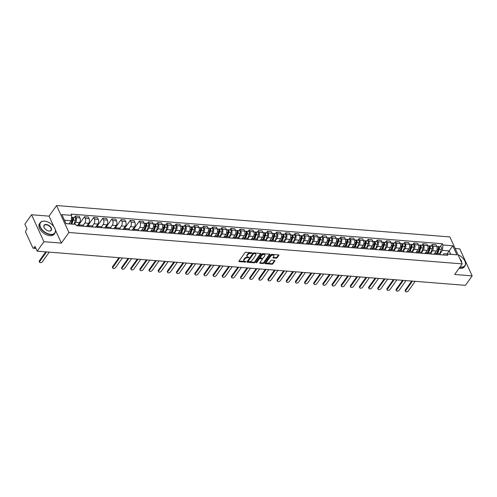 <?xml version="1.0" encoding="UTF-8"?>
<svg xmlns="http://www.w3.org/2000/svg" width="497" height="497" viewBox="0 0 497 497"><rect width="100%" height="100%" fill="white"/><g stroke="black" fill="none" stroke-linecap="round" stroke-linejoin="round"><path stroke-width="0.75" d="M252.134 253.128L251.96 252.774L245.847 252.283A0.708 0.404 155.4 0 0 244.94 252.706L238.976 261.105A0.708 0.404 155.4 0 0 239.219 261.615L245.332 262.105L246.015 261.571L245.009 261.391A2.261 1.286 155.4 0 1 244.008 260.838A2.261 1.286 155.4 0 1 244.226 259.751L244.723 259.049A2.261 1.286 155.4 0 1 247.624 257.701L249.053 257.471L248.09 257.048A2.261 1.286 155.4 0 1 247.09 256.495A2.261 1.286 155.4 0 1 247.307 255.408L247.804 254.706A2.261 1.286 155.4 0 1 250.705 253.364L252.134 253.128M276.239 258.185A0.708 0.404 155.4 0 0 277.146 257.763L278.817 255.408A0.708 0.404 155.4 0 0 278.575 254.899L271.778 254.352A0.708 0.404 155.4 0 0 270.871 254.775L264.907 263.174A0.708 0.404 155.4 0 0 265.149 263.69L271.946 264.23A0.708 0.404 155.4 0 0 272.853 263.808L274.872 260.962A0.708 0.404 155.4 0 0 274.63 260.447L271.722 260.217A0.708 0.404 155.4 0 0 270.815 260.639L269.815 262.049A1.889 1.075 155.4 0 1 268.032 263.13A1.889 1.075 155.4 0 1 266.554 262.714A1.889 1.075 155.4 0 1 266.734 261.801L270.66 256.272A1.889 1.075 155.4 0 1 272.437 255.197A1.889 1.075 155.4 0 1 273.922 255.607A1.889 1.075 155.4 0 1 273.741 256.52L273.083 257.44A0.708 0.404 155.4 0 0 273.331 257.955L276.239 258.185L275.99 257.645A0.708 0.404 155.4 0 0 276.897 257.229L278.55 254.893M53.893 226.738L49.048 216.145L31.566 214.747L43.91 241.704L61.386 243.101L68.915 232.497L462.204 263.882L454.674 274.481L472.15 275.878L465.434 285.34L37.188 251.165L35.007 246.394L33.958 247.866L35.747 248.009M43.91 241.704L37.188 251.165M260.913 253.979A0.708 0.404 155.4 0 0 260.67 253.47L253.874 252.923A0.708 0.404 155.4 0 0 252.967 253.346L247.003 261.745A0.708 0.404 155.4 0 0 247.251 262.261L254.042 262.801A0.708 0.404 155.4 0 0 254.949 262.379L260.913 253.979L260.676 253.47M269.598 254.178L263.652 262.553A0.708 0.404 155.4 0 1 262.745 262.975L262.994 263.516L260.086 263.286A0.708 0.404 155.4 0 1 259.844 262.77L262.261 259.366A0.708 0.404 155.4 0 0 262.018 258.85L260.086 258.695A0.708 0.404 155.4 0 0 259.179 259.117L256.663 262.664L255.856 262.602L261.919 254.06A0.708 0.404 155.4 0 1 262.826 253.638L269.623 254.184L269.865 254.694A0.708 0.404 155.4 0 0 269.623 254.184M269.865 254.694L263.901 263.093A0.708 0.404 155.4 0 1 262.994 263.516M31.566 214.747L24.85 224.209L27.037 228.98L25.987 230.453A1.441 0.832 -85.4 0 0 25.807 232.484L32.79 247.742A1.441 0.832 -85.4 0 0 33.349 248.227A1.441 0.832 -85.4 0 0 33.958 247.866M49.048 216.145L56.571 205.541L449.86 236.926L462.204 263.882M472.15 275.878L459.812 248.922L455.184 248.55M77.141 225.75L77.215 225.65A3.311 1.913 94.6 0 1 78.613 224.83A3.311 1.913 94.6 0 1 79.899 225.949L79.918 225.973M77.836 225.042L79.551 222.619A3.311 1.913 -85.4 0 0 79.974 217.953L76.103 217.643A3.311 1.913 94.6 0 1 75.681 222.308L74.301 224.259M76.103 217.643L75.345 215.996L74.27 217.518M83.788 226.284L83.776 226.253A3.311 1.913 -85.4 0 0 82.483 225.141L78.613 224.83M79.974 217.953L79.222 216.307L75.345 215.996M86.292 226.483L86.36 226.383A3.311 1.913 94.6 0 1 87.764 225.557A3.311 1.913 94.6 0 1 89.05 226.675L89.062 226.707M78.737 224.837L84.496 216.729L85.248 218.376A3.311 1.913 94.6 0 1 84.832 223.041L83.148 225.414M92.933 227.011L92.92 226.986A3.311 1.913 -85.4 0 0 91.634 225.868L87.764 225.557M86.981 225.768L88.702 223.352A3.311 1.913 -85.4 0 0 89.118 218.68L88.367 217.04L84.496 216.729M95.443 227.21L95.511 227.11A3.311 1.913 94.6 0 1 96.909 226.29A3.311 1.913 94.6 0 1 98.201 227.409L98.213 227.433M87.888 225.57L93.647 217.462L94.399 219.102A3.311 1.913 94.6 0 1 93.983 223.768L92.299 226.141M102.084 227.744L102.071 227.713A3.311 1.913 -85.4 0 0 100.779 226.601L96.909 226.29M96.132 226.502L97.853 224.079A3.311 1.913 -85.4 0 0 98.269 219.413L97.518 217.767L93.647 217.462M104.587 227.943L104.662 227.843A3.311 1.913 94.6 0 1 106.06 227.017A3.311 1.913 94.6 0 1 107.346 228.135L107.364 228.166M97.033 226.303L102.792 218.189L103.55 219.836A3.311 1.913 94.6 0 1 103.127 224.501L101.444 226.874M111.235 228.471L111.222 228.446A3.311 1.913 -85.4 0 0 109.93 227.328L106.06 227.017M105.283 227.228L106.998 224.812A3.311 1.913 -85.4 0 0 107.42 220.14L106.669 218.5L102.792 218.189M113.738 228.67L113.807 228.57A3.311 1.913 94.6 0 1 115.211 227.75A3.311 1.913 94.6 0 1 116.497 228.868L116.509 228.893M106.184 227.03L111.943 218.922L112.695 220.562A3.311 1.913 94.6 0 1 112.279 225.228L110.595 227.601M120.38 229.204L120.367 229.173A3.311 1.913 -85.4 0 0 119.081 228.061L115.211 227.75M114.428 227.961L116.149 225.539A3.311 1.913 -85.4 0 0 116.565 220.873L115.813 219.227L111.943 218.922M122.889 229.403L122.958 229.303A3.311 1.913 94.6 0 1 124.356 228.477A3.311 1.913 94.6 0 1 125.648 229.595L125.66 229.626M115.335 227.763L121.094 219.649L121.846 221.295A3.311 1.913 94.6 0 1 121.43 225.961L119.746 228.334M129.531 229.931L129.518 229.906A3.311 1.913 -85.4 0 0 128.226 228.788L124.356 228.477M123.579 228.688L125.3 226.272A3.311 1.913 -85.4 0 0 125.716 221.6L124.964 219.96L121.094 219.649M132.034 230.13L132.109 230.03A3.311 1.913 94.6 0 1 133.507 229.21A3.311 1.913 94.6 0 1 134.793 230.328L134.811 230.353M124.48 228.49L130.239 220.382L130.997 222.022A3.311 1.913 94.6 0 1 130.574 226.688L128.891 229.061M138.682 230.664L138.669 230.633A3.311 1.913 -85.4 0 0 137.377 229.521L133.507 229.21M132.73 229.421L134.445 226.999A3.311 1.913 -85.4 0 0 134.867 222.333L134.115 220.687L130.239 220.382M141.185 230.863L141.254 230.763A3.311 1.913 94.6 0 1 142.658 229.937A3.311 1.913 94.6 0 1 143.944 231.055L143.956 231.086M133.631 229.223L139.39 221.109L140.142 222.755A3.311 1.913 94.6 0 1 139.725 227.421L138.042 229.794M147.826 231.391L147.814 231.366A3.311 1.913 -85.4 0 0 146.528 230.248L142.658 229.937M141.875 230.148L143.596 227.732A3.311 1.913 -85.4 0 0 144.012 223.06L143.26 221.42L139.39 221.109M150.336 231.59L150.405 231.49A3.311 1.913 94.6 0 1 151.802 230.67A3.311 1.913 94.6 0 1 153.095 231.788L153.107 231.813M147.46 223.358L148.541 221.842L149.293 223.482A3.311 1.913 94.6 0 1 148.876 228.148L147.193 230.521M156.977 232.124L156.965 232.093A3.311 1.913 -85.4 0 0 155.673 230.981L151.802 230.67M151.026 230.881L152.747 228.458A3.311 1.913 -85.4 0 0 153.163 223.793L152.411 222.147L148.541 221.842M159.481 232.323L159.556 232.223A3.311 1.913 94.6 0 1 160.953 231.397A3.311 1.913 94.6 0 1 162.239 232.515L162.258 232.546M156.611 224.085L157.686 222.569L158.444 224.215A3.311 1.913 94.6 0 1 158.021 228.881L156.338 231.254M166.128 232.851L166.116 232.826A3.311 1.913 -85.4 0 0 164.824 231.708L160.953 231.397M160.177 231.608L161.892 229.192A3.311 1.913 -85.4 0 0 162.314 224.52L161.562 222.88L157.686 222.569M168.632 233.056L168.7 232.95A3.311 1.913 94.6 0 1 170.104 232.13A3.311 1.913 94.6 0 1 171.39 233.248L171.403 233.273M165.762 224.818L166.837 223.302L167.588 224.942A3.311 1.913 94.6 0 1 167.172 229.608L165.489 231.981M175.273 233.584L175.261 233.553A3.311 1.913 -85.4 0 0 173.975 232.441L170.104 232.13M169.322 232.341L171.043 229.918A3.311 1.913 -85.4 0 0 171.459 225.253L170.707 223.607L166.837 223.302M177.783 233.783L177.851 233.683A3.311 1.913 94.6 0 1 179.249 232.863A3.311 1.913 94.6 0 1 180.541 233.975L180.554 234.006M174.907 225.545L175.988 224.029L176.739 225.675A3.311 1.913 94.6 0 1 176.323 230.341L174.64 232.714M184.424 234.311L184.412 234.286A3.311 1.913 -85.4 0 0 183.12 233.168L179.249 232.863M178.473 233.068L180.194 230.651A3.311 1.913 -85.4 0 0 180.61 225.986L179.858 224.34L175.988 224.029M186.928 234.516L187.002 234.416A3.311 1.913 94.6 0 1 188.4 233.59A3.311 1.913 94.6 0 1 189.686 234.708L189.705 234.733M184.058 226.278L185.132 224.762L185.89 226.402A3.311 1.913 94.6 0 1 185.468 231.074L183.784 233.441M193.575 235.044L193.563 235.013A3.311 1.913 -85.4 0 0 192.271 233.901L188.4 233.59M187.624 233.801L189.338 231.378A3.311 1.913 -85.4 0 0 189.761 226.713L189.009 225.066L185.132 224.762M196.079 235.243L196.147 235.143A3.311 1.913 94.6 0 1 197.551 234.323A3.311 1.913 94.6 0 1 198.837 235.435L198.85 235.466M193.209 227.005L194.284 225.489L195.035 227.135A3.311 1.913 94.6 0 1 194.619 231.801L192.935 234.174M202.72 235.771L202.708 235.746A3.311 1.913 -85.4 0 0 201.422 234.627L197.551 234.323M196.769 234.528L198.489 232.111A3.311 1.913 -85.4 0 0 198.906 227.446L198.154 225.8L194.284 225.489M205.23 235.976L205.298 235.876A3.311 1.913 94.6 0 1 206.696 235.05A3.311 1.913 94.6 0 1 207.988 236.168L208.001 236.193M202.354 227.738L203.435 226.222L204.186 227.862A3.311 1.913 94.6 0 1 203.77 232.534L202.086 234.901M211.871 236.504L211.859 236.473A3.311 1.913 -85.4 0 0 210.566 235.361L206.696 235.05M205.92 235.261L207.64 232.838A3.311 1.913 -85.4 0 0 208.057 228.173L207.305 226.526L203.435 226.222M214.375 236.702L214.449 236.603A3.311 1.913 94.6 0 1 215.847 235.783A3.311 1.913 94.6 0 1 217.133 236.895L217.152 236.926M211.505 228.465L212.579 226.949L213.337 228.595A3.311 1.913 94.6 0 1 212.915 233.261L211.231 235.634M221.022 237.231L221.01 237.206A3.311 1.913 -85.4 0 0 219.717 236.087L215.847 235.783M215.071 235.994L216.785 233.571A3.311 1.913 -85.4 0 0 217.208 228.906L216.456 227.259L212.579 226.949M223.526 237.436L223.594 237.336A3.311 1.913 94.6 0 1 224.998 236.51A3.311 1.913 94.6 0 1 226.284 237.628L226.297 237.653M220.656 229.198L221.73 227.682L222.482 229.322A3.311 1.913 94.6 0 1 222.066 233.994L220.382 236.361M230.167 237.964L230.154 237.933A3.311 1.913 -85.4 0 0 228.868 236.82L224.998 236.51M224.215 236.721L225.936 234.298A3.311 1.913 -85.4 0 0 226.352 229.633L225.601 227.986L221.73 227.682M232.677 238.162L232.745 238.063A3.311 1.913 94.6 0 1 234.143 237.243A3.311 1.913 94.6 0 1 235.435 238.355L235.448 238.386M229.8 229.931L230.881 228.409L231.633 230.055A3.311 1.913 94.6 0 1 231.217 234.721L229.533 237.094M239.318 238.69L239.305 238.666A3.311 1.913 -85.4 0 0 238.013 237.547L234.143 237.243M233.366 237.454L235.087 235.031A3.311 1.913 -85.4 0 0 235.503 230.366L234.752 228.719L230.881 228.409M241.822 238.895L241.896 238.796A3.311 1.913 94.6 0 1 243.294 237.97A3.311 1.913 94.6 0 1 244.58 239.088L244.599 239.113M238.951 230.658L240.026 229.142L240.784 230.782A3.311 1.913 94.6 0 1 240.362 235.454L238.678 237.821M248.469 239.424L248.457 239.392A3.311 1.913 -85.4 0 0 247.164 238.28L243.294 237.97M242.517 238.181L244.232 235.758A3.311 1.913 -85.4 0 0 244.654 231.093L243.903 229.446L240.026 229.142M250.973 239.622L251.041 239.523A3.311 1.913 94.6 0 1 252.445 238.703A3.311 1.913 94.6 0 1 253.731 239.815L253.743 239.846M248.102 231.391L249.177 229.869L249.929 231.515A3.311 1.913 94.6 0 1 249.513 236.181L247.829 238.554M257.614 240.15L257.601 240.126A3.311 1.913 -85.4 0 0 256.315 239.007L252.445 238.703M251.662 238.914L253.383 236.491A3.311 1.913 -85.4 0 0 253.799 231.826L253.048 230.179L249.177 229.869M260.124 240.355L260.192 240.256A3.311 1.913 94.6 0 1 261.59 239.43A3.311 1.913 94.6 0 1 262.882 240.548L262.894 240.573M257.247 232.118L258.328 230.602L259.08 232.242A3.311 1.913 94.6 0 1 258.664 236.914L256.98 239.281M266.765 240.883L266.752 240.852A3.311 1.913 -85.4 0 0 265.46 239.74L261.59 239.43M260.813 239.641L262.534 237.218A3.311 1.913 -85.4 0 0 262.95 232.553L262.199 230.906L258.328 230.602M269.268 241.082L269.343 240.983A3.311 1.913 94.6 0 1 270.741 240.163A3.311 1.913 94.6 0 1 272.027 241.275L272.045 241.306M266.398 232.851L267.473 231.329L268.231 232.975A3.311 1.913 94.6 0 1 267.808 237.641L266.125 240.014M275.916 241.61L275.903 241.585A3.311 1.913 -85.4 0 0 274.611 240.467L270.741 240.163M269.964 240.374L271.679 237.951A3.311 1.913 -85.4 0 0 272.101 233.286L271.35 231.639L267.473 231.329M278.419 241.815L278.488 241.716A3.311 1.913 94.6 0 1 279.892 240.89A3.311 1.913 94.6 0 1 281.178 242.008L281.19 242.033M275.549 233.578L276.624 232.062L277.376 233.702A3.311 1.913 94.6 0 1 276.959 238.374L275.276 240.741M285.061 242.343L285.048 242.319A3.311 1.913 -85.4 0 0 283.762 241.2L279.892 240.89M279.109 241.101L280.83 238.678A3.311 1.913 -85.4 0 0 281.246 234.012L280.494 232.366L276.624 232.062M287.57 242.542L287.639 242.443A3.311 1.913 94.6 0 1 289.037 241.623A3.311 1.913 94.6 0 1 290.329 242.735L290.341 242.766M284.694 234.311L285.775 232.789L286.527 234.435A3.311 1.913 94.6 0 1 286.11 239.1L284.427 241.474M294.212 243.076L294.199 243.045A3.311 1.913 -85.4 0 0 292.907 241.927L289.037 241.623M288.26 241.834L289.981 239.411A3.311 1.913 -85.4 0 0 290.397 234.746L289.645 233.099L285.775 232.789M296.715 243.275L296.79 243.176A3.311 1.913 94.6 0 1 298.188 242.35A3.311 1.913 94.6 0 1 299.474 243.468L299.492 243.493M293.845 235.038L294.92 233.522L295.678 235.162A3.311 1.913 94.6 0 1 295.255 239.834L293.572 242.201M303.363 243.803L303.35 243.778A3.311 1.913 -85.4 0 0 302.058 242.66L298.188 242.35M297.411 242.561L299.126 240.138A3.311 1.913 -85.4 0 0 299.548 235.472L298.796 233.832L294.92 233.522M305.866 244.002L305.935 243.903A3.311 1.913 94.6 0 1 307.339 243.083A3.311 1.913 94.6 0 1 308.625 244.195L308.637 244.226M302.996 235.771L304.071 234.249L304.823 235.895A3.311 1.913 94.6 0 1 304.406 240.56L302.723 242.934M312.507 244.536L312.495 244.505A3.311 1.913 -85.4 0 0 311.209 243.387L307.339 243.083M306.556 243.294L308.277 240.871A3.311 1.913 -85.4 0 0 308.693 236.205L307.941 234.559L304.071 234.249M315.017 244.735L315.086 244.636A3.311 1.913 94.6 0 1 316.483 243.81A3.311 1.913 94.6 0 1 317.776 244.928L317.788 244.953M312.141 236.497L313.222 234.982L313.974 236.628A3.311 1.913 94.6 0 1 313.557 241.293L311.874 243.66M321.658 245.263L321.646 245.238A3.311 1.913 -85.4 0 0 320.354 244.12L316.483 243.81M315.707 244.021L317.428 241.598A3.311 1.913 -85.4 0 0 317.844 236.932L317.092 235.292L313.222 234.982M324.162 245.462L324.237 245.363A3.311 1.913 94.6 0 1 325.634 244.543A3.311 1.913 94.6 0 1 326.92 245.655L326.939 245.686M321.292 237.231L322.367 235.708L323.125 237.355A3.311 1.913 94.6 0 1 322.702 242.02L321.019 244.394M330.809 245.996L330.797 245.965A3.311 1.913 -85.4 0 0 329.505 244.847L325.634 244.543M324.858 244.754L326.572 242.331A3.311 1.913 -85.4 0 0 326.995 237.665L326.243 236.019L322.367 235.708M333.313 246.195L333.381 246.096A3.311 1.913 94.6 0 1 334.785 245.269A3.311 1.913 94.6 0 1 336.071 246.388L336.084 246.413M330.443 237.957L331.518 236.442L332.269 238.088A3.311 1.913 94.6 0 1 331.853 242.753L330.17 245.12M339.954 246.723L339.942 246.698A3.311 1.913 -85.4 0 0 338.656 245.58L334.785 245.269M334.003 245.481L335.723 243.058A3.311 1.913 -85.4 0 0 336.14 238.392L335.388 236.752L331.518 236.442M342.464 246.922L342.532 246.823A3.311 1.913 94.6 0 1 343.93 246.003A3.311 1.913 94.6 0 1 345.222 247.115L345.235 247.146M339.588 238.69L340.669 237.168L341.42 238.815A3.311 1.913 94.6 0 1 341.004 243.48L339.321 245.853M349.105 247.456L349.093 247.425A3.311 1.913 -85.4 0 0 347.801 246.307L343.93 246.003M343.154 246.214L344.875 243.791A3.311 1.913 -85.4 0 0 345.291 239.125L344.539 237.479L340.669 237.168M351.609 247.655L351.683 247.556A3.311 1.913 94.6 0 1 353.081 246.729A3.311 1.913 94.6 0 1 354.367 247.848L354.386 247.873M348.739 239.417L349.813 237.901L350.571 239.548A3.311 1.913 94.6 0 1 350.149 244.213L348.465 246.587M358.256 248.183L358.244 248.158A3.311 1.913 -85.4 0 0 356.952 247.04L353.081 246.729M352.305 246.941L354.019 244.518A3.311 1.913 -85.4 0 0 354.442 239.852L353.69 238.212L349.813 237.901M360.76 248.382L360.828 248.283A3.311 1.913 94.6 0 1 362.232 247.463A3.311 1.913 94.6 0 1 363.518 248.575L363.531 248.606M357.89 240.15L358.964 238.628L359.716 240.275A3.311 1.913 94.6 0 1 359.3 244.94L357.616 247.313M367.401 248.916L367.389 248.885A3.311 1.913 -85.4 0 0 366.103 247.773L362.232 247.463M361.449 247.674L363.17 245.251A3.311 1.913 -85.4 0 0 363.587 240.585L362.835 238.939L358.964 238.628M369.911 249.115L369.979 249.016A3.311 1.913 94.6 0 1 371.377 248.189A3.311 1.913 94.6 0 1 372.669 249.308L372.682 249.332M367.034 240.877L368.115 239.361L368.867 241.008A3.311 1.913 94.6 0 1 368.451 245.673L366.767 248.046M376.552 249.643L376.54 249.618A3.311 1.913 -85.4 0 0 375.247 248.5L371.377 248.189M370.6 248.401L372.321 245.978A3.311 1.913 -85.4 0 0 372.738 241.312L371.986 239.672L368.115 239.361M379.056 249.842L379.13 249.742A3.311 1.913 94.6 0 1 380.528 248.922A3.311 1.913 94.6 0 1 381.814 250.034L381.833 250.066M376.186 241.61L377.26 240.088L378.018 241.735A3.311 1.913 94.6 0 1 377.596 246.4L375.912 248.773M385.703 250.376L385.691 250.345A3.311 1.913 -85.4 0 0 384.398 249.233L380.528 248.922M379.751 249.134L381.466 246.711A3.311 1.913 -85.4 0 0 381.889 242.045L381.137 240.399L377.26 240.088M388.207 250.575L388.275 250.476A3.311 1.913 94.6 0 1 389.679 249.649A3.311 1.913 94.6 0 1 390.965 250.768L390.977 250.792M385.337 242.337L386.411 240.821L387.163 242.468A3.311 1.913 94.6 0 1 386.747 247.133L385.063 249.506M394.848 251.103L394.835 251.078A3.311 1.913 -85.4 0 0 393.549 249.96L389.679 249.649M388.896 249.861L390.617 247.444A3.311 1.913 -85.4 0 0 391.033 242.772L390.282 241.132L386.411 240.821M397.358 251.302L397.426 251.202A3.311 1.913 94.6 0 1 398.824 250.382A3.311 1.913 94.6 0 1 400.116 251.494L400.128 251.525M394.481 243.07L395.562 241.548L396.314 243.195A3.311 1.913 94.6 0 1 395.898 247.86L394.214 250.233M403.999 251.836L403.986 251.805A3.311 1.913 -85.4 0 0 402.694 250.693L398.824 250.382M398.047 250.594L399.768 248.171A3.311 1.913 -85.4 0 0 400.184 243.505L399.433 241.859L395.562 241.548M406.503 252.035L406.577 251.936A3.311 1.913 94.6 0 1 407.975 251.109A3.311 1.913 94.6 0 1 409.261 252.227L409.279 252.252M403.632 243.797L404.707 242.281L405.465 243.928A3.311 1.913 94.6 0 1 405.043 248.593L403.359 250.966M413.15 252.563L413.137 252.538A3.311 1.913 -85.4 0 0 411.845 251.42L407.975 251.109M407.198 251.32L408.913 248.904A3.311 1.913 -85.4 0 0 409.335 244.232L408.584 242.592L404.707 242.281M415.654 252.762L415.722 252.662A3.311 1.913 94.6 0 1 417.126 251.842A3.311 1.913 94.6 0 1 418.412 252.954L418.424 252.985M412.783 244.53L413.858 243.008L414.61 244.654A3.311 1.913 94.6 0 1 414.194 249.32L412.51 251.693M422.295 253.296L422.282 253.265A3.311 1.913 -85.4 0 0 420.996 252.153L417.126 251.842M416.343 252.054L418.064 249.631A3.311 1.913 -85.4 0 0 418.48 244.965L417.728 243.319L413.858 243.008M424.805 253.495L424.873 253.395A3.311 1.913 94.6 0 1 426.271 252.569A3.311 1.913 94.6 0 1 427.563 253.687L427.575 253.712M421.928 245.257L423.009 243.741L423.761 245.388A3.311 1.913 94.6 0 1 423.345 250.053L421.661 252.426M431.446 254.023L431.433 253.998A3.311 1.913 -85.4 0 0 430.141 252.88L426.271 252.569M425.494 252.78L427.215 250.364A3.311 1.913 -85.4 0 0 427.631 245.692L426.88 244.052L423.009 243.741M433.949 254.222L434.024 254.122A3.311 1.913 94.6 0 1 435.422 253.302A3.311 1.913 94.6 0 1 436.708 254.421L436.726 254.445M431.079 245.99L432.154 244.474L432.912 246.114A3.311 1.913 94.6 0 1 432.489 250.78L430.806 253.153M440.597 254.756L440.584 254.725A3.311 1.913 -85.4 0 0 439.292 253.613L435.422 253.302M434.645 253.513L436.36 251.091A3.311 1.913 -85.4 0 0 436.782 246.425L436.031 244.779L432.154 244.474M69.052 223.793L71.214 220.749L64.473 220.208L66.002 223.551L75.842 224.427L76.42 225.694L447.66 255.315L447.076 254.054L443.983 253.712L450.723 254.253L449.195 250.91L442.454 250.37L439.957 253.886M75.842 224.427L65.989 223.644L61.845 214.586L71.698 215.369L71.214 220.749M442.454 250.37L442.933 244.996L442.355 243.729L71.114 214.101L71.698 215.369M442.933 244.996L452.786 245.779L456.929 254.837L447.076 254.054M68.915 232.497L56.571 205.541M61.386 243.101L55.428 230.086M447.033 253.955L452.786 245.779M443.1 254.955L443.983 253.712M440.23 246.717L442.355 243.729M61.845 214.586L64.473 220.208M450.723 254.253L456.929 254.837M251.712 252.756L250.457 252.824A2.261 1.286 155.4 0 0 247.556 254.172L247.804 254.706M247.09 256.495L246.847 255.961A2.261 1.286 155.4 0 1 247.059 254.868L247.556 254.172M244.008 260.838L243.766 260.298A2.261 1.286 155.4 0 1 243.977 259.21L244.474 258.508A2.261 1.286 155.4 0 1 247.376 257.166L248.63 257.092M238.989 261.08L245.549 261.434M247.251 262.261L247.009 261.739L253.793 262.261A0.708 0.404 155.4 0 0 254.7 261.838L260.652 253.464M254.048 253.632L253.408 253.924L248.177 261.298L249.183 261.72A2.261 1.286 155.4 0 0 252.085 260.378L255.663 255.334A2.261 1.286 155.4 0 0 255.874 254.247A2.261 1.286 155.4 0 0 254.88 253.694L254.048 253.632L253.799 253.091L253.166 253.383L253.408 253.924M248.127 261.534L247.928 260.757L253.166 253.383M255.874 254.247L255.632 253.706A2.261 1.286 155.4 0 0 254.632 253.159L254.88 253.694M253.799 253.091L254.632 253.159M262.745 262.975L259.856 262.745M262.329 259.024L262.081 258.483A0.708 0.404 155.4 0 0 261.77 258.31L259.844 258.16A0.708 0.404 155.4 0 0 258.937 258.577L256.415 262.124L256.663 262.664M256.005 262.397L256.415 262.124M264.771 255.831A1.889 1.075 155.4 0 0 264.951 254.918A1.889 1.075 155.4 0 0 263.466 254.501A1.889 1.075 155.4 0 0 261.689 255.582L260.31 257.533A0.708 0.404 155.4 0 0 260.552 258.042L262.478 258.198A0.708 0.404 155.4 0 0 263.385 257.775L264.771 255.831M264.951 254.918L264.702 254.377A1.889 1.075 155.4 0 0 263.224 253.967A1.889 1.075 155.4 0 0 261.447 255.042L261.689 255.582M260.242 257.868L259.993 257.334A0.708 0.404 155.4 0 1 260.061 256.992L261.447 255.042M273.101 257.415L275.99 257.645M273.922 255.607L273.673 255.073A1.889 1.075 155.4 0 0 272.188 254.657A1.889 1.075 155.4 0 0 270.411 255.738L270.66 256.272M266.554 262.714L266.305 262.174A1.889 1.075 155.4 0 1 266.485 261.267L270.411 255.738M264.926 263.149L271.697 263.69A0.708 0.404 155.4 0 0 272.604 263.267L274.611 260.447L274.872 260.962M71.239 223.973L72.879 219.599A0.864 0.497 -85.4 0 0 72.531 218.32A0.864 0.497 -85.4 0 0 72.45 218.326M71.841 224.017L73.326 220.053A1.802 1.037 -85.4 0 0 72.605 217.382A1.802 1.037 -85.4 0 0 72.09 217.568M73.941 224.222L75.438 220.221A1.802 1.037 -85.4 0 0 74.718 217.556L72.605 217.382M71.158 223.097L72.022 221.879M46.513 251.911L39.735 261.459A1.659 0.938 155.4 0 0 39.58 262.254A1.659 0.938 155.4 0 0 40.878 262.621A1.659 0.938 155.4 0 0 42.431 261.671L49.215 252.122M70.841 223.936L72.332 219.972A1.802 1.037 -85.4 0 0 71.611 217.307L71.525 217.295M39.58 262.254L39.257 261.552A1.659 0.938 -24.6 0 1 39.412 260.757L45.743 251.849M50.682 234.342A8.791 5.156 35.4 0 0 54.769 228.216A8.791 5.156 35.4 0 0 44.904 221.208A8.791 5.156 35.4 0 0 44.662 221.19A8.791 5.156 35.4 0 0 40.518 227.191A8.791 5.156 35.4 0 0 50.682 234.342M54.807 228.291A9.002 5.287 -144.6 0 1 54.844 228.371A9.002 5.287 -144.6 0 1 54.912 233.118A9.002 5.287 -144.6 0 1 50.657 234.646A9.002 5.287 -144.6 0 1 41.959 229.918A9.002 5.287 -144.6 0 1 40.232 222.693A9.002 5.287 -144.6 0 1 44.488 221.165A9.002 5.287 -144.6 0 1 44.736 221.19A9.002 5.287 -144.6 0 1 44.823 221.202M49.178 231.055A4.392 2.578 -144.6 0 1 49.054 231.043A4.392 2.578 -144.6 0 1 44.121 227.539A4.392 2.578 -144.6 0 1 46.165 224.476A4.392 2.578 -144.6 0 1 51.253 228.048A4.392 2.578 -144.6 0 1 49.178 231.055M48.973 231.03A4.175 2.454 35.4 0 0 49.004 231.03A4.175 2.454 35.4 0 0 50.98 230.328A4.175 2.454 35.4 0 0 50.178 226.974A4.175 2.454 35.4 0 0 46.14 224.781A4.175 2.454 35.4 0 0 44.165 225.489A4.175 2.454 35.4 0 0 44.158 227.614M54.912 233.118L54.173 234.168A9.002 5.287 -144.6 0 1 49.911 235.69A9.002 5.287 -144.6 0 1 41.214 230.962A9.002 5.287 -144.6 0 1 39.487 223.737L40.232 222.693M460.005 266.97A8.791 5.156 35.4 0 0 460.744 267.063A8.791 5.156 35.4 0 0 464.832 260.937A8.791 5.156 35.4 0 0 458.029 254.768M464.869 261.012A9.002 5.287 -144.6 0 1 464.906 261.093A9.002 5.287 -144.6 0 1 464.975 265.839A9.002 5.287 -144.6 0 1 460.719 267.367A9.002 5.287 -144.6 0 1 459.812 267.249M464.975 265.839L464.229 266.889A9.002 5.287 -144.6 0 1 459.973 268.411A9.002 5.287 -144.6 0 1 459.066 268.293M459.955 258.968A4.392 2.578 -144.6 0 1 461.564 262.484M461.315 261.95A4.175 2.454 35.4 0 0 460.34 259.819M144.329 230.074L146.068 225.439A0.864 0.497 -85.4 0 0 145.727 224.159A0.864 0.497 -85.4 0 0 145.64 224.166M144.931 230.123L146.522 225.893A1.802 1.037 -85.4 0 0 145.801 223.228A1.802 1.037 -85.4 0 0 145.286 223.408M147.006 230.397L148.634 226.06A1.802 1.037 -85.4 0 0 147.913 223.395L145.801 223.228M144.354 228.937L145.217 227.719M119.709 257.75L112.925 267.299A1.659 0.938 155.4 0 0 112.769 268.094A1.659 0.938 155.4 0 0 114.068 268.461A1.659 0.938 155.4 0 0 115.627 267.516L122.405 257.968M143.937 230.043L145.522 225.812A1.802 1.037 -85.4 0 0 144.801 223.147L144.024 223.085M112.769 268.094L112.446 267.392A1.659 0.938 -24.6 0 1 112.608 266.597L118.932 257.688M153.48 230.807L155.219 226.166A0.864 0.497 -85.4 0 0 154.871 224.886A0.864 0.497 -85.4 0 0 154.791 224.892M154.082 230.85L155.667 226.626A1.802 1.037 -85.4 0 0 154.946 223.954A1.802 1.037 -85.4 0 0 154.43 224.135M156.151 231.13L157.779 226.794A1.802 1.037 -85.4 0 0 157.058 224.122L154.946 223.954M153.498 229.664L154.362 228.446M128.853 258.477L122.076 268.026A1.659 0.938 155.4 0 0 121.92 268.827A1.659 0.938 155.4 0 0 123.219 269.188A1.659 0.938 155.4 0 0 124.772 268.243L131.556 258.695M153.082 230.77L154.673 226.545A1.802 1.037 -85.4 0 0 153.952 223.874L149.293 223.482M121.92 268.827L121.597 268.125A1.659 0.938 -24.6 0 1 121.753 267.33L128.083 258.415M162.631 231.534L164.37 226.899A0.864 0.497 -85.4 0 0 164.022 225.619A0.864 0.497 -85.4 0 0 163.935 225.626M163.233 231.583L164.818 227.353A1.802 1.037 -85.4 0 0 164.097 224.687A1.802 1.037 -85.4 0 0 163.581 224.868M165.302 231.857L166.93 227.52A1.802 1.037 -85.4 0 0 166.209 224.855L164.097 224.687M162.649 230.397L163.513 229.179M138.004 259.21L131.227 268.759A1.659 0.938 155.4 0 0 131.065 269.554A1.659 0.938 155.4 0 0 132.364 269.921A1.659 0.938 155.4 0 0 133.923 268.976L140.701 259.428M162.233 231.503L163.824 227.272A1.802 1.037 -85.4 0 0 163.103 224.607L162.32 224.545M131.065 269.554L130.748 268.858A1.659 0.938 -24.6 0 1 130.904 268.057L137.228 259.148M171.776 232.267L173.515 227.626A0.864 0.497 -85.4 0 0 173.173 226.346A0.864 0.497 -85.4 0 0 173.086 226.352M172.378 232.31L173.969 228.086A1.802 1.037 -85.4 0 0 173.248 225.414A1.802 1.037 -85.4 0 0 172.732 225.595M174.453 232.59L176.081 228.253A1.802 1.037 -85.4 0 0 175.36 225.582L173.248 225.414M171.8 231.124L172.664 229.906M147.155 259.937L140.371 269.486A1.659 0.938 155.4 0 0 140.216 270.287A1.659 0.938 155.4 0 0 141.515 270.648A1.659 0.938 155.4 0 0 143.074 269.703L149.852 260.155M171.384 232.229L172.968 228.005A1.802 1.037 -85.4 0 0 172.248 225.334L167.588 224.942M140.216 270.287L139.893 269.585A1.659 0.938 -24.6 0 1 140.055 268.79L146.379 259.881M180.927 232.994L182.666 228.359A0.864 0.497 -85.4 0 0 182.318 227.079A0.864 0.497 -85.4 0 0 182.237 227.086M181.529 233.043L183.113 228.813A1.802 1.037 -85.4 0 0 182.393 226.147A1.802 1.037 -85.4 0 0 181.877 226.328M183.598 233.317L185.226 228.98A1.802 1.037 -85.4 0 0 184.505 226.315L182.393 226.147M180.945 231.857L181.809 230.639M156.3 260.67L149.522 270.219A1.659 0.938 155.4 0 0 149.367 271.014A1.659 0.938 155.4 0 0 150.666 271.381A1.659 0.938 155.4 0 0 152.219 270.436L159.003 260.888M180.529 232.963L182.119 228.732A1.802 1.037 -85.4 0 0 181.399 226.067L180.616 226.005M149.367 271.014L149.044 270.318A1.659 0.938 -24.6 0 1 149.199 269.517L155.53 260.608M190.078 233.727L191.817 229.092A0.864 0.497 -85.4 0 0 191.469 227.806A0.864 0.497 -85.4 0 0 191.382 227.812M190.68 233.77L192.264 229.546A1.802 1.037 -85.4 0 0 191.544 226.874A1.802 1.037 -85.4 0 0 191.028 227.054M192.749 234.05L194.377 229.713A1.802 1.037 -85.4 0 0 193.656 227.042L191.544 226.874M190.096 232.584L190.96 231.366M165.451 261.397L158.673 270.952A1.659 0.938 155.4 0 0 158.512 271.747A1.659 0.938 155.4 0 0 159.81 272.107A1.659 0.938 155.4 0 0 161.37 271.163L168.148 261.615M189.68 233.689L191.27 229.465A1.802 1.037 -85.4 0 0 190.55 226.794L185.89 226.402M158.512 271.747L158.195 271.045A1.659 0.938 -24.6 0 1 158.35 270.25L164.675 261.341M199.222 234.454L200.962 229.819A0.864 0.497 -85.4 0 0 200.62 228.539A0.864 0.497 -85.4 0 0 200.533 228.545M199.825 234.503L201.415 230.273A1.802 1.037 -85.4 0 0 200.695 227.607A1.802 1.037 -85.4 0 0 200.179 227.788M201.9 234.777L203.528 230.44A1.802 1.037 -85.4 0 0 202.807 227.775L200.695 227.607M199.247 233.317L200.111 232.099M174.602 262.13L167.818 271.679A1.659 0.938 155.4 0 0 167.663 272.474A1.659 0.938 155.4 0 0 168.961 272.841A1.659 0.938 155.4 0 0 170.521 271.896L177.299 262.348M198.831 234.422L200.415 230.192A1.802 1.037 -85.4 0 0 199.695 227.527L198.918 227.464M167.663 272.474L167.34 271.778A1.659 0.938 -24.6 0 1 167.501 270.977L173.826 262.068M208.373 235.187L210.113 230.552A0.864 0.497 -85.4 0 0 209.765 229.266A0.864 0.497 -85.4 0 0 209.684 229.272M208.976 235.23L210.56 231.006A1.802 1.037 -85.4 0 0 209.84 228.334A1.802 1.037 -85.4 0 0 209.324 228.514M211.045 235.51L212.673 231.173A1.802 1.037 -85.4 0 0 211.952 228.502L209.84 228.334M208.392 234.044L209.256 232.826M183.747 262.863L176.969 272.412A1.659 0.938 155.4 0 0 176.814 273.207A1.659 0.938 155.4 0 0 178.112 273.567A1.659 0.938 155.4 0 0 179.665 272.623L186.45 263.075M207.976 235.156L209.566 230.925A1.802 1.037 -85.4 0 0 208.846 228.253L204.186 227.862M176.814 273.207L176.491 272.505A1.659 0.938 -24.6 0 1 176.646 271.71L182.977 262.801M217.524 235.913L219.264 231.279A0.864 0.497 -85.4 0 0 218.916 229.999A0.864 0.497 -85.4 0 0 218.829 230.005M218.127 235.963L219.711 231.732A1.802 1.037 -85.4 0 0 218.991 229.067A1.802 1.037 -85.4 0 0 218.475 229.247M220.196 236.237L221.824 231.9A1.802 1.037 -85.4 0 0 221.103 229.235L218.991 229.067M217.543 234.777L218.407 233.559M192.898 263.59L186.12 273.139A1.659 0.938 155.4 0 0 185.959 273.934A1.659 0.938 155.4 0 0 187.257 274.301A1.659 0.938 155.4 0 0 188.817 273.356L195.594 263.808M217.127 235.882L218.717 231.652A1.802 1.037 -85.4 0 0 217.997 228.987L217.214 228.924M185.959 273.934L185.642 273.238A1.659 0.938 -24.6 0 1 185.797 272.437L192.122 263.528M226.669 236.647L228.409 232.012A0.864 0.497 -85.4 0 0 228.067 230.726A0.864 0.497 -85.4 0 0 227.98 230.732M227.272 236.69L228.862 232.466A1.802 1.037 -85.4 0 0 228.142 229.794A1.802 1.037 -85.4 0 0 227.626 229.974M229.347 236.97L230.975 232.633A1.802 1.037 -85.4 0 0 230.254 229.962L228.142 229.794M226.694 235.503L227.558 234.292M202.049 264.323L195.265 273.872A1.659 0.938 155.4 0 0 195.11 274.667A1.659 0.938 155.4 0 0 196.408 275.027A1.659 0.938 155.4 0 0 197.968 274.083L204.745 264.534M226.278 236.615L227.862 232.385A1.802 1.037 -85.4 0 0 227.141 229.713L222.482 229.322M195.11 274.667L194.787 273.965A1.659 0.938 -24.6 0 1 194.948 273.17L201.273 264.261M235.82 237.373L237.56 232.739A0.864 0.497 -85.4 0 0 237.212 231.459A0.864 0.497 -85.4 0 0 237.131 231.465M236.423 237.423L238.007 233.192A1.802 1.037 -85.4 0 0 237.286 230.527A1.802 1.037 -85.4 0 0 236.771 230.707M238.492 237.696L240.119 233.36A1.802 1.037 -85.4 0 0 239.399 230.695L237.286 230.527M235.839 236.237L236.702 235.019M211.194 265.05L204.416 274.599A1.659 0.938 155.4 0 0 204.261 275.394A1.659 0.938 155.4 0 0 205.559 275.76A1.659 0.938 155.4 0 0 207.112 274.816L213.896 265.268M235.423 237.342L237.013 233.112A1.802 1.037 -85.4 0 0 236.292 230.446L235.516 230.384M204.261 275.394L203.938 274.698A1.659 0.938 -24.6 0 1 204.093 273.897L210.424 264.988M244.971 238.106L246.711 233.472A0.864 0.497 -85.4 0 0 246.363 232.186A0.864 0.497 -85.4 0 0 246.276 232.192M245.574 238.15L247.158 233.925A1.802 1.037 -85.4 0 0 246.437 231.254A1.802 1.037 -85.4 0 0 245.922 231.434M247.643 238.43L249.27 234.093A1.802 1.037 -85.4 0 0 248.55 231.422L246.437 231.254M244.99 236.963L245.853 235.752M220.345 265.783L213.567 275.332A1.659 0.938 155.4 0 0 213.406 276.127A1.659 0.938 155.4 0 0 214.704 276.487A1.659 0.938 155.4 0 0 216.263 275.543L223.041 265.994M244.574 238.075L246.164 233.845A1.802 1.037 -85.4 0 0 245.443 231.173L240.784 230.782M213.406 276.127L213.089 275.425A1.659 0.938 -24.6 0 1 213.244 274.63L219.568 265.721M254.116 238.833L255.856 234.199A0.864 0.497 -85.4 0 0 255.514 232.919A0.864 0.497 -85.4 0 0 255.427 232.925M254.719 238.883L256.309 234.652A1.802 1.037 -85.4 0 0 255.588 231.987A1.802 1.037 -85.4 0 0 255.073 232.167M256.794 239.156L258.421 234.82A1.802 1.037 -85.4 0 0 257.701 232.155L255.588 231.987M254.141 237.696L255.004 236.479M229.496 266.51L222.712 276.059A1.659 0.938 155.4 0 0 222.557 276.854A1.659 0.938 155.4 0 0 223.855 277.22A1.659 0.938 155.4 0 0 225.414 276.276L232.192 266.727M253.725 238.802L255.309 234.572A1.802 1.037 -85.4 0 0 254.588 231.906L253.812 231.844M222.557 276.854L222.234 276.158A1.659 0.938 -24.6 0 1 222.395 275.357L228.719 266.448M263.267 239.566L265.007 234.932A0.864 0.497 -85.4 0 0 264.659 233.646A0.864 0.497 -85.4 0 0 264.578 233.652M263.87 239.61L265.454 235.385A1.802 1.037 -85.4 0 0 264.733 232.714A1.802 1.037 -85.4 0 0 264.218 232.894M265.938 239.889L267.566 235.553A1.802 1.037 -85.4 0 0 266.846 232.882L264.733 232.714M263.286 238.423L264.149 237.212M238.641 267.243L231.863 276.792A1.659 0.938 155.4 0 0 231.708 277.587A1.659 0.938 155.4 0 0 233.006 277.947A1.659 0.938 155.4 0 0 234.559 277.003L241.343 267.454M262.87 239.535L264.46 235.305A1.802 1.037 -85.4 0 0 263.739 232.633L262.963 232.571M231.708 277.587L231.385 276.885A1.659 0.938 -24.6 0 1 231.54 276.09L237.87 267.181M272.418 240.293L274.158 235.659A0.864 0.497 -85.4 0 0 273.81 234.379A0.864 0.497 -85.4 0 0 273.723 234.385M273.021 240.343L274.605 236.112A1.802 1.037 -85.4 0 0 273.884 233.447A1.802 1.037 -85.4 0 0 273.369 233.627M275.089 240.616L276.717 236.28A1.802 1.037 -85.4 0 0 275.997 233.615L273.884 233.447M272.437 239.156L273.3 237.939M247.792 267.97L241.014 277.519A1.659 0.938 155.4 0 0 240.852 278.314A1.659 0.938 155.4 0 0 242.151 278.68A1.659 0.938 155.4 0 0 243.71 277.736L250.488 268.187M272.021 240.262L273.611 236.032A1.802 1.037 -85.4 0 0 272.89 233.366L272.107 233.304M240.852 278.314L240.536 277.618A1.659 0.938 -24.6 0 1 240.691 276.817L247.015 267.908M281.563 241.026L283.302 236.392A0.864 0.497 -85.4 0 0 282.961 235.106A0.864 0.497 -85.4 0 0 282.874 235.112M282.166 241.07L283.756 236.845A1.802 1.037 -85.4 0 0 283.035 234.174A1.802 1.037 -85.4 0 0 282.52 234.36M284.241 241.349L285.868 237.013A1.802 1.037 -85.4 0 0 285.148 234.342L283.035 234.174M281.588 239.883L282.451 238.672M256.943 268.703L250.159 278.252A1.659 0.938 155.4 0 0 250.003 279.047A1.659 0.938 155.4 0 0 251.302 279.407A1.659 0.938 155.4 0 0 252.861 278.463L259.639 268.914M281.172 240.995L282.756 236.765A1.802 1.037 -85.4 0 0 282.035 234.093L281.259 234.031M250.003 279.047L249.68 278.345A1.659 0.938 -24.6 0 1 249.842 277.55L256.166 268.641M290.714 241.753L292.453 237.119A0.864 0.497 -85.4 0 0 292.106 235.839A0.864 0.497 -85.4 0 0 292.025 235.845M291.317 241.803L292.901 237.572A1.802 1.037 -85.4 0 0 292.18 234.907A1.802 1.037 -85.4 0 0 291.664 235.087M293.385 242.076L295.013 237.74A1.802 1.037 -85.4 0 0 294.292 235.075L292.18 234.907M290.733 240.616L291.596 239.399M266.088 269.43L259.31 278.979A1.659 0.938 155.4 0 0 259.154 279.78A1.659 0.938 155.4 0 0 260.453 280.14A1.659 0.938 155.4 0 0 262.006 279.196L268.79 269.647M290.316 241.722L291.907 237.491A1.802 1.037 -85.4 0 0 291.186 234.826L290.41 234.764M259.154 279.78L258.831 279.078A1.659 0.938 -24.6 0 1 258.987 278.277L265.317 269.368M299.865 242.486L301.604 237.852A0.864 0.497 -85.4 0 0 301.257 236.572A0.864 0.497 -85.4 0 0 301.17 236.572M300.468 242.53L302.052 238.305A1.802 1.037 -85.4 0 0 301.331 235.634A1.802 1.037 -85.4 0 0 300.815 235.82M302.536 242.809L304.164 238.473A1.802 1.037 -85.4 0 0 303.443 235.802L301.331 235.634M299.884 241.343L300.747 240.132M275.239 270.163L268.461 279.712A1.659 0.938 155.4 0 0 268.299 280.507A1.659 0.938 155.4 0 0 269.598 280.867A1.659 0.938 155.4 0 0 271.157 279.923L277.935 270.374M299.467 242.455L301.058 238.225A1.802 1.037 -85.4 0 0 300.337 235.553L299.554 235.491M268.299 280.507L267.982 279.805A1.659 0.938 -24.6 0 1 268.138 279.01L274.462 270.101M309.01 243.213L310.749 238.579A0.864 0.497 -85.4 0 0 310.408 237.299A0.864 0.497 -85.4 0 0 310.321 237.305M309.612 243.263L311.203 239.032A1.802 1.037 -85.4 0 0 310.482 236.367A1.802 1.037 -85.4 0 0 309.966 236.547M311.687 243.536L313.315 239.2A1.802 1.037 -85.4 0 0 312.594 236.535L310.482 236.367M309.035 242.076L309.898 240.859M284.39 270.89L277.606 280.438A1.659 0.938 155.4 0 0 277.45 281.24A1.659 0.938 155.4 0 0 278.749 281.6A1.659 0.938 155.4 0 0 280.308 280.656L287.086 271.107M308.618 243.182L310.203 238.951A1.802 1.037 -85.4 0 0 309.482 236.286L308.705 236.224M277.45 281.24L277.127 280.538A1.659 0.938 -24.6 0 1 277.289 279.736L283.613 270.828M318.161 243.946L319.9 239.312A0.864 0.497 -85.4 0 0 319.552 238.032A0.864 0.497 -85.4 0 0 319.472 238.032M318.763 243.99L320.348 239.765A1.802 1.037 -85.4 0 0 319.627 237.094A1.802 1.037 -85.4 0 0 319.111 237.28M320.832 244.269L322.46 239.933A1.802 1.037 -85.4 0 0 321.739 237.262L319.627 237.094M318.179 242.809L319.043 241.592M293.534 271.623L286.757 281.172A1.659 0.938 155.4 0 0 286.601 281.967A1.659 0.938 155.4 0 0 287.9 282.333A1.659 0.938 155.4 0 0 289.453 281.383L296.237 271.834M317.763 243.915L319.354 239.684A1.802 1.037 -85.4 0 0 318.633 237.013L317.856 236.951M286.601 281.967L286.278 281.265A1.659 0.938 -24.6 0 1 286.434 280.47L292.764 271.561M327.312 244.673L329.051 240.039A0.864 0.497 -85.4 0 0 328.703 238.759A0.864 0.497 -85.4 0 0 328.616 238.765M327.914 244.723L329.499 240.492A1.802 1.037 -85.4 0 0 328.778 237.827A1.802 1.037 -85.4 0 0 328.262 238.007M329.983 244.996L331.611 240.66A1.802 1.037 -85.4 0 0 330.89 237.995L328.778 237.827M327.33 243.536L328.194 242.319M302.685 272.35L295.908 281.898A1.659 0.938 155.4 0 0 295.746 282.7A1.659 0.938 155.4 0 0 297.044 283.06A1.659 0.938 155.4 0 0 298.604 282.116L305.382 272.567M326.914 244.642L328.505 240.418A1.802 1.037 -85.4 0 0 327.784 237.746L327.001 237.684M295.746 282.7L295.429 281.998A1.659 0.938 -24.6 0 1 295.585 281.196L301.909 272.288M336.457 245.406L338.196 240.772A0.864 0.497 -85.4 0 0 337.854 239.492A0.864 0.497 -85.4 0 0 337.767 239.492M337.059 245.456L338.65 241.225A1.802 1.037 -85.4 0 0 337.929 238.554A1.802 1.037 -85.4 0 0 337.413 238.74M339.134 245.729L340.762 241.393A1.802 1.037 -85.4 0 0 340.041 238.722L337.929 238.554M336.481 244.269L337.345 243.052M311.836 273.083L305.052 282.631A1.659 0.938 155.4 0 0 304.897 283.427A1.659 0.938 155.4 0 0 306.195 283.793A1.659 0.938 155.4 0 0 307.755 282.843L314.533 273.294M336.065 245.375L337.649 241.144A1.802 1.037 -85.4 0 0 336.929 238.479L336.152 238.411M304.897 283.427L304.574 282.725A1.659 0.938 -24.6 0 1 304.736 281.929L311.06 273.021M345.608 246.133L347.347 241.499A0.864 0.497 -85.4 0 0 346.999 240.219A0.864 0.497 -85.4 0 0 346.918 240.225M346.21 246.183L347.794 241.952A1.802 1.037 -85.4 0 0 347.074 239.287A1.802 1.037 -85.4 0 0 346.558 239.467M348.279 246.456L349.907 242.12A1.802 1.037 -85.4 0 0 349.186 239.455L347.074 239.287M345.626 244.996L346.49 243.778M320.981 273.81L314.203 283.358A1.659 0.938 155.4 0 0 314.048 284.16A1.659 0.938 155.4 0 0 315.346 284.52A1.659 0.938 155.4 0 0 316.9 283.576L323.684 274.027M345.21 246.102L346.8 241.877A1.802 1.037 -85.4 0 0 346.08 239.206L345.303 239.144M314.048 284.16L313.725 283.458A1.659 0.938 -24.6 0 1 313.88 282.656L320.211 273.748M354.759 246.866L356.498 242.232A0.864 0.497 -85.4 0 0 356.15 240.952A0.864 0.497 -85.4 0 0 356.063 240.958M355.361 246.916L356.945 242.685A1.802 1.037 -85.4 0 0 356.225 240.014A1.802 1.037 -85.4 0 0 355.709 240.2M357.43 247.189L359.058 242.853A1.802 1.037 -85.4 0 0 358.337 240.181L356.225 240.014M354.777 245.729L355.641 244.512M330.132 274.543L323.354 284.091A1.659 0.938 155.4 0 0 323.193 284.887A1.659 0.938 155.4 0 0 324.491 285.253A1.659 0.938 155.4 0 0 326.051 284.303L332.828 274.754M354.361 246.835L355.951 242.604A1.802 1.037 -85.4 0 0 355.231 239.939L350.571 239.548M323.193 284.887L322.876 284.185A1.659 0.938 -24.6 0 1 323.031 283.389L329.356 274.481M363.903 247.593L365.643 242.958A0.864 0.497 -85.4 0 0 365.301 241.679A0.864 0.497 -85.4 0 0 365.214 241.685M364.506 247.643L366.096 243.412A1.802 1.037 -85.4 0 0 365.376 240.747A1.802 1.037 -85.4 0 0 364.86 240.927M366.581 247.916L368.209 243.58A1.802 1.037 -85.4 0 0 367.488 240.915L365.376 240.747M363.928 246.456L364.792 245.238M339.283 275.27L332.499 284.818A1.659 0.938 155.4 0 0 332.344 285.62A1.659 0.938 155.4 0 0 333.642 285.98A1.659 0.938 155.4 0 0 335.202 285.036L341.979 275.487M363.512 247.562L365.096 243.337A1.802 1.037 -85.4 0 0 364.376 240.666L363.599 240.604M332.344 285.62L332.021 284.918A1.659 0.938 -24.6 0 1 332.182 284.116L338.507 275.208M373.054 248.326L374.794 243.692A0.864 0.497 -85.4 0 0 374.446 242.412A0.864 0.497 -85.4 0 0 374.365 242.418M373.657 248.376L375.241 244.145A1.802 1.037 -85.4 0 0 374.521 241.474A1.802 1.037 -85.4 0 0 374.005 241.66M375.726 248.649L377.353 244.313A1.802 1.037 -85.4 0 0 376.633 241.641L374.521 241.474M373.073 247.189L373.937 245.972M348.428 276.003L341.65 285.551A1.659 0.938 155.4 0 0 341.495 286.347A1.659 0.938 155.4 0 0 342.793 286.713A1.659 0.938 155.4 0 0 344.346 285.763L351.13 276.214M372.657 248.295L374.247 244.064A1.802 1.037 -85.4 0 0 373.527 241.399L368.867 241.008M341.495 286.347L341.172 285.645A1.659 0.938 -24.6 0 1 341.327 284.849L347.658 275.941M382.205 249.053L383.945 244.418A0.864 0.497 -85.4 0 0 383.597 243.139A0.864 0.497 -85.4 0 0 383.51 243.145M382.808 249.103L384.392 244.872A1.802 1.037 -85.4 0 0 383.672 242.207A1.802 1.037 -85.4 0 0 383.156 242.387M384.877 249.376L386.504 245.046A1.802 1.037 -85.4 0 0 385.784 242.374L383.672 242.207M382.224 247.916L383.088 246.698M357.579 276.73L350.801 286.278A1.659 0.938 155.4 0 0 350.64 287.08A1.659 0.938 155.4 0 0 351.938 287.44A1.659 0.938 155.4 0 0 353.497 286.496L360.275 276.947M381.808 249.022L383.398 244.797A1.802 1.037 -85.4 0 0 382.678 242.126L381.895 242.064M350.64 287.08L350.323 286.378A1.659 0.938 -24.6 0 1 350.478 285.576L356.803 276.667M391.35 249.786L393.09 245.151A0.864 0.497 -85.4 0 0 392.748 243.872A0.864 0.497 -85.4 0 0 392.661 243.878M391.953 249.836L393.543 245.605A1.802 1.037 -85.4 0 0 392.823 242.934A1.802 1.037 -85.4 0 0 392.307 243.12M394.028 250.109L395.655 245.773A1.802 1.037 -85.4 0 0 394.935 243.108L392.823 242.934M391.375 248.649L392.239 247.431M366.73 277.463L359.946 287.011A1.659 0.938 155.4 0 0 359.791 287.806A1.659 0.938 155.4 0 0 361.089 288.173A1.659 0.938 155.4 0 0 362.648 287.223L369.426 277.674M390.959 249.755L392.543 245.524A1.802 1.037 -85.4 0 0 391.822 242.859L387.163 242.468M359.791 287.806L359.468 287.104A1.659 0.938 -24.6 0 1 359.629 286.309L365.954 277.401M400.501 250.513L402.241 245.878A0.864 0.497 -85.4 0 0 401.893 244.599A0.864 0.497 -85.4 0 0 401.812 244.605M401.104 250.563L402.688 246.332A1.802 1.037 -85.4 0 0 401.967 243.667A1.802 1.037 -85.4 0 0 401.452 243.847M403.173 250.836L404.8 246.506A1.802 1.037 -85.4 0 0 404.08 243.834L401.967 243.667M400.52 249.376L401.383 248.158M375.875 278.19L369.097 287.738A1.659 0.938 155.4 0 0 368.942 288.54A1.659 0.938 155.4 0 0 370.24 288.9A1.659 0.938 155.4 0 0 371.793 287.956L378.577 278.407M400.104 250.482L401.694 246.257A1.802 1.037 -85.4 0 0 400.973 243.586L400.197 243.524M368.942 288.54L368.619 287.838A1.659 0.938 -24.6 0 1 368.774 287.042L375.105 278.127M409.652 251.246L411.392 246.611A0.864 0.497 -85.4 0 0 411.044 245.332A0.864 0.497 -85.4 0 0 410.957 245.338M410.255 251.296L411.839 247.065A1.802 1.037 -85.4 0 0 411.118 244.394A1.802 1.037 -85.4 0 0 410.603 244.58M412.324 251.569L413.951 247.233A1.802 1.037 -85.4 0 0 413.231 244.567L411.118 244.394M409.671 250.109L410.534 248.891M385.026 278.923L378.248 288.471A1.659 0.938 155.4 0 0 378.087 289.266A1.659 0.938 155.4 0 0 379.385 289.633A1.659 0.938 155.4 0 0 380.944 288.682L387.722 279.134M409.255 251.215L410.845 246.984A1.802 1.037 -85.4 0 0 410.124 244.319L405.465 243.928M378.087 289.266L377.77 288.564A1.659 0.938 -24.6 0 1 377.925 287.769L384.249 278.86M418.797 251.973L420.537 247.338A0.864 0.497 -85.4 0 0 420.195 246.058A0.864 0.497 -85.4 0 0 420.108 246.065M419.4 252.022L420.99 247.792A1.802 1.037 -85.4 0 0 420.269 245.127A1.802 1.037 -85.4 0 0 419.754 245.307M421.475 252.296L423.102 247.966A1.802 1.037 -85.4 0 0 422.382 245.294L420.269 245.127M418.822 250.836L419.685 249.618M394.177 279.649L387.393 289.198A1.659 0.938 155.4 0 0 387.238 290A1.659 0.938 155.4 0 0 388.536 290.36A1.659 0.938 155.4 0 0 390.095 289.416L396.873 279.867M418.406 251.942L419.99 247.717A1.802 1.037 -85.4 0 0 419.269 245.046L418.493 244.984M387.238 290L386.914 289.297A1.659 0.938 -24.6 0 1 387.076 288.502L393.4 279.587M427.948 252.706L429.688 248.071A0.864 0.497 -85.4 0 0 429.34 246.792A0.864 0.497 -85.4 0 0 429.259 246.798M428.551 252.756L430.135 248.525A1.802 1.037 -85.4 0 0 429.414 245.853A1.802 1.037 -85.4 0 0 428.899 246.04M430.619 253.029L432.247 248.693A1.802 1.037 -85.4 0 0 431.526 246.027L429.414 245.853M427.967 251.569L428.83 250.351M403.322 280.383L396.544 289.931A1.659 0.938 155.4 0 0 396.389 290.726A1.659 0.938 155.4 0 0 397.687 291.093A1.659 0.938 155.4 0 0 399.24 290.149L406.024 280.594M427.55 252.675L429.141 248.444A1.802 1.037 -85.4 0 0 428.42 245.779L423.761 245.388M396.389 290.726L396.066 290.024A1.659 0.938 -24.6 0 1 396.221 289.229L402.551 280.32M437.099 253.433L438.839 248.798A0.864 0.497 -85.4 0 0 438.491 247.518A0.864 0.497 -85.4 0 0 438.404 247.525M437.702 253.482L439.286 249.252A1.802 1.037 -85.4 0 0 438.565 246.587A1.802 1.037 -85.4 0 0 438.05 246.767M439.77 253.762L441.398 249.426A1.802 1.037 -85.4 0 0 440.677 246.754L438.565 246.587M437.118 252.296L437.981 251.078M412.473 281.109L405.695 290.658A1.659 0.938 155.4 0 0 405.533 291.459A1.659 0.938 155.4 0 0 406.832 291.82A1.659 0.938 155.4 0 0 408.391 290.875L415.169 281.327M436.701 253.402L438.292 249.177A1.802 1.037 -85.4 0 0 437.571 246.506L436.788 246.444M405.533 291.459L405.217 290.757A1.659 0.938 -24.6 0 1 405.372 289.962L411.696 281.047M418.48 244.965L414.61 244.654M400.184 243.505L396.314 243.195M381.889 242.045L378.018 241.735M363.587 240.585L359.716 240.275M345.291 239.125L341.42 238.815M336.14 238.392L332.269 238.088M326.995 237.665L323.125 237.355M317.844 236.932L313.974 236.628M308.693 236.205L304.823 235.895M299.548 235.472L295.678 235.162M290.397 234.746L286.527 234.435M281.246 234.012L277.376 233.702M272.101 233.286L268.231 232.975M262.95 232.553L259.08 232.242M253.799 231.826L249.929 231.515M235.503 230.366L231.633 230.055M217.208 228.906L213.337 228.595M198.906 227.446L195.035 227.135M180.61 225.986L176.739 225.675M162.314 224.52L158.444 224.215M144.012 223.06L140.142 222.755M134.867 222.333L130.997 222.022M125.716 221.6L121.846 221.295M116.565 220.873L112.695 220.562M107.42 220.14L103.55 219.836M98.269 219.413L94.399 219.102M89.118 218.68L85.248 218.376M436.782 246.425L432.912 246.114M436.36 251.091L432.489 250.78M427.215 250.364L423.345 250.053M431.433 253.998L427.563 253.687M418.064 249.631L414.194 249.32M422.282 253.265L418.412 252.954M408.913 248.904L405.043 248.593M413.137 252.538L409.261 252.227M399.768 248.171L395.898 247.86M403.986 251.805L400.116 251.494M390.617 247.444L386.747 247.133M394.835 251.078L390.965 250.768M381.466 246.711L377.596 246.4M385.691 250.345L381.814 250.034M372.321 245.978L368.451 245.673M376.54 249.618L372.669 249.308M363.17 245.251L359.3 244.94M367.389 248.885L363.518 248.575M354.019 244.518L350.149 244.213M358.244 248.158L354.367 247.848M344.875 243.791L341.004 243.48M349.093 247.425L345.222 247.115M335.723 243.058L331.853 242.753M339.942 246.698L336.071 246.388M326.572 242.331L322.702 242.02M330.797 245.965L326.92 245.655M317.428 241.598L313.557 241.293M321.646 245.238L317.776 244.928M308.277 240.871L304.406 240.56M312.495 244.505L308.625 244.195M299.126 240.138L295.255 239.834M303.35 243.778L299.474 243.468M289.981 239.411L286.11 239.1M294.199 243.045L290.329 242.735M280.83 238.678L276.959 238.374M285.048 242.319L281.178 242.008M271.679 237.951L267.808 237.641M275.903 241.585L272.027 241.275M262.534 237.218L258.664 236.914M266.752 240.852L262.882 240.548M253.383 236.491L249.513 236.181M257.601 240.126L253.731 239.815M244.232 235.758L240.362 235.454M248.457 239.392L244.58 239.088M235.087 235.031L231.217 234.721M239.305 238.666L235.435 238.355M225.936 234.298L222.066 233.994M230.154 237.933L226.284 237.628M216.785 233.571L212.915 233.261M221.01 237.206L217.133 236.895M207.64 232.838L203.77 232.534M211.859 236.473L207.988 236.168M198.489 232.111L194.619 231.801M202.708 235.746L198.837 235.435M189.338 231.378L185.468 231.074M193.563 235.013L189.686 234.708M180.194 230.651L176.323 230.341M184.412 234.286L180.541 233.975M171.043 229.918L167.172 229.608M175.261 233.553L171.39 233.248M161.892 229.192L158.021 228.881M166.116 232.826L162.239 232.515M152.747 228.458L148.876 228.148M156.965 232.093L153.095 231.788M143.596 227.732L139.725 227.421M147.814 231.366L143.944 231.055M134.445 226.999L130.574 226.688M138.669 230.633L134.793 230.328M125.3 226.272L121.43 225.961M129.518 229.906L125.648 229.595M116.149 225.539L112.279 225.228M120.367 229.173L116.497 228.868M106.998 224.812L103.127 224.501M111.222 228.446L107.346 228.135M97.853 224.079L93.983 223.768M102.071 227.713L98.201 227.409M88.702 223.352L84.832 223.041M92.92 226.986L89.05 226.675M79.551 222.619L75.681 222.308M83.776 226.253L79.899 225.949M440.584 254.725L436.708 254.421M250.457 252.824L250.705 253.364M247.059 254.868L247.307 255.408M248.171 257.229L248.419 257.763M247.376 257.166L247.624 257.701M244.474 258.508L244.723 259.049M243.977 259.21L244.226 259.751M245.089 261.565L245.332 262.105M238.982 261.099L239.219 261.615M251.252 252.886L251.501 253.427M254.7 261.838L254.949 262.379M253.793 262.261L254.042 262.801M247.928 260.757L248.177 261.298M263.652 262.553L263.901 263.093M259.85 262.764L260.086 263.286M261.77 258.31L262.018 258.85M259.844 258.16L260.086 258.695M258.937 258.577L259.179 259.117M260.061 256.992L260.31 257.533M273.089 257.434L273.331 257.955M266.485 261.267L266.734 261.801M272.604 263.267L272.853 263.808M271.697 263.69L271.946 264.23M264.913 263.168L265.149 263.69M278.581 254.899L278.817 255.408M276.897 257.229L277.146 257.763M72.487 218.556L72.86 218.587M73.326 220.053L75.438 220.221M71.295 219.891L72.332 219.972M39.412 260.757L39.735 261.459M145.683 224.395L146.05 224.427M146.522 225.893L148.634 226.06M144.335 225.719L145.522 225.812M112.608 266.597L112.925 267.299M154.828 225.129L155.201 225.16M155.667 226.626L157.779 226.794M153.48 226.446L154.673 226.545M121.753 267.33L122.076 268.026M163.979 225.855L164.352 225.887M164.818 227.353L166.93 227.52M162.631 227.179L163.824 227.272M130.904 268.057L131.227 268.759M173.13 226.589L173.496 226.62M173.969 228.086L176.081 228.253M171.782 227.906L172.968 228.005M140.055 268.79L140.371 269.486M182.275 227.322L182.647 227.346M183.113 228.813L185.226 228.98M180.927 228.639L182.119 228.732M149.199 269.517L149.522 270.219M191.426 228.048L191.799 228.08M192.264 229.546L194.377 229.713M190.078 229.372L191.27 229.465M158.35 270.25L158.673 270.952M200.577 228.782L200.943 228.806M201.415 230.273L203.528 230.44M199.229 230.099L200.415 230.192M167.501 270.977L167.818 271.679M209.722 229.508L210.094 229.539M210.56 231.006L212.673 231.173M208.373 230.832L209.566 230.925M176.646 271.71L176.969 272.412M218.873 230.241L219.245 230.266M219.711 231.732L221.824 231.9M217.524 231.559L218.717 231.652M185.797 272.437L186.12 273.139M228.024 230.968L228.39 230.999M228.862 232.466L230.975 232.633M226.675 232.292L227.862 232.385M194.948 273.17L195.265 273.872M237.168 231.701L237.541 231.726M238.007 233.192L240.119 233.36M235.82 233.018L237.013 233.112M204.093 273.897L204.416 274.599M246.319 232.428L246.692 232.459M247.158 233.925L249.27 234.093M244.971 233.752L246.164 233.845M213.244 274.63L213.567 275.332M255.47 233.161L255.837 233.186M256.309 234.652L258.421 234.82M254.122 234.478L255.309 234.572M222.395 275.357L222.712 276.059M264.615 233.888L264.988 233.919M265.454 235.385L267.566 235.553M263.267 235.211L264.46 235.305M231.54 276.09L231.863 276.792M273.766 234.621L274.139 234.646M274.605 236.112L276.717 236.28M272.418 235.938L273.611 236.032M240.691 276.817L241.014 277.519M282.917 235.348L283.284 235.379M283.756 236.845L285.868 237.013M281.569 236.671L282.756 236.765M249.842 277.55L250.159 278.252M292.062 236.081L292.435 236.106M292.901 237.572L295.013 237.74M290.714 237.398L291.907 237.491M258.987 278.277L259.31 278.979M301.213 236.808L301.586 236.839M302.052 238.305L304.164 238.473M299.865 238.131L301.058 238.225M268.138 279.01L268.461 279.712M310.364 237.541L310.731 237.566M311.203 239.032L313.315 239.2M309.016 238.858L310.203 238.951M277.289 279.736L277.606 280.438M319.509 238.268L319.882 238.299M320.348 239.765L322.46 239.933M318.161 239.591L319.354 239.684M286.434 280.47L286.757 281.172M328.66 239.001L329.033 239.026M329.499 240.492L331.611 240.66M327.312 240.318L328.505 240.418M295.585 281.196L295.908 281.898M337.811 239.728L338.177 239.759M338.65 241.225L340.762 241.393M336.463 241.051L337.649 241.144M304.736 281.929L305.052 282.631M346.956 240.461L347.328 240.492M347.794 241.952L349.907 242.12M345.608 241.778L346.8 241.877M313.88 282.656L314.203 283.358M356.107 241.188L356.479 241.219M356.945 242.685L359.058 242.853M354.759 242.511L355.951 242.604M323.031 283.389L323.354 284.091M365.258 241.921L365.624 241.952M366.096 243.412L368.209 243.58M363.91 243.238L365.096 243.337M332.182 284.116L332.499 284.818M374.403 242.648L374.775 242.679M375.241 244.145L377.353 244.313M373.054 243.971L374.247 244.064M341.327 284.849L341.65 285.551M383.554 243.381L383.926 243.412M384.392 244.872L386.504 245.046M382.205 244.698L383.398 244.797M350.478 285.576L350.801 286.278M392.705 244.108L393.071 244.139M393.543 245.605L395.655 245.773M391.356 245.431L392.543 245.524M359.629 286.309L359.946 287.011M401.849 244.841L402.222 244.872M402.688 246.332L404.8 246.506M400.501 246.158L401.694 246.257M368.774 287.042L369.097 287.738M411 245.568L411.373 245.599M411.839 247.065L413.951 247.233M409.652 246.891L410.845 246.984M377.925 287.769L378.248 288.471M420.151 246.301L420.518 246.332M420.99 247.792L423.102 247.966M418.803 247.618L419.99 247.717M387.076 288.502L387.393 289.198M429.296 247.028L429.669 247.059M430.135 248.525L432.247 248.693M427.948 248.351L429.141 248.444M396.221 289.229L396.544 289.931M438.447 247.761L438.82 247.792M439.286 249.252L441.398 249.426M437.099 249.078L438.292 249.177M405.372 289.962L405.695 290.658M35.939 248.432L33.349 248.227"/></g></svg>
